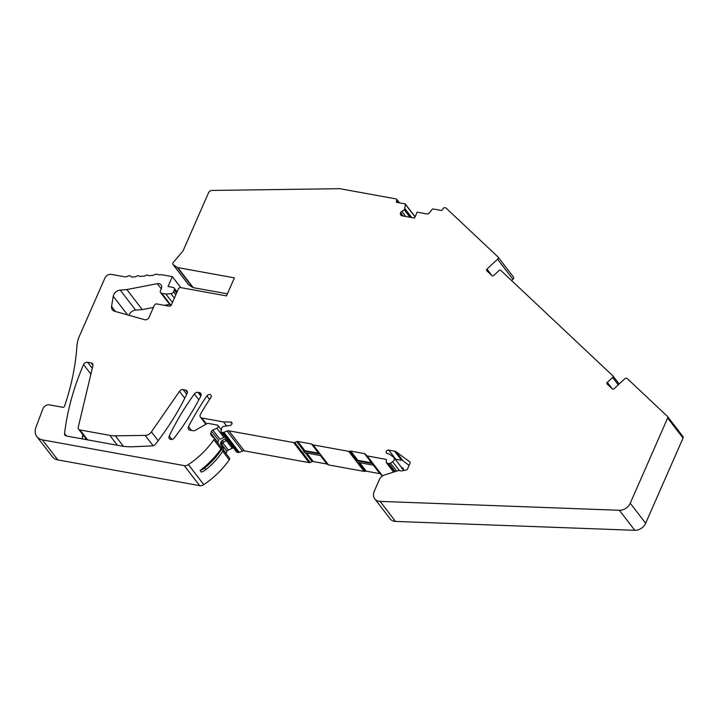 <?xml version="1.0" encoding="UTF-8"?>
<svg xmlns="http://www.w3.org/2000/svg" width="719" height="719" viewBox="0 0 719 719"><rect width="100%" height="100%" fill="white"/><g stroke="black" fill="none" stroke-linecap="round" stroke-linejoin="round"><path stroke-width="1.08" d="M115.417 311.48L111.553 306.465L113.243 296.264A6.606 5.141 142.4 0 1 120.217 290.081L126.85 289.55L157.326 283.681A4.952 3.856 142.4 0 1 161.092 284.868A4.952 3.856 142.4 0 1 161.353 288.643L160.49 290.62A2.642 2.058 142.4 0 0 160.625 292.633L170.673 305.701M128.926 315.282A6.606 5.141 142.4 0 1 135.63 310.123L142.254 309.592L126.85 289.55M142.254 309.592L153.399 307.444M164.417 305.323L169.612 304.326M172.425 302.51L165.909 294.035L161.73 293.28A2.642 2.058 142.4 0 1 160.625 292.633M165.909 294.035L170.915 293.631A2.642 2.058 142.4 0 0 173.531 291.761L174.268 290.081A2.642 2.058 142.4 0 0 174.133 288.058L177.081 291.896M227.384 293.837L193.24 287.645L177.827 267.603L234.394 277.867L226.485 295.904L180.766 287.609L172.335 276.644L168.012 286.504L173.027 287.42A2.642 2.058 142.4 0 1 174.133 288.058M172.335 276.644L162.997 274.946A13.221 10.291 142.4 0 0 159.969 274.811A4.97 3.865 142.4 0 1 158.063 274.532A4.952 3.856 142.4 0 0 153.695 275.062A1.986 1.546 142.4 0 1 152.716 275.386L149.103 275.674A1.995 1.546 142.4 0 1 148.195 275.494L147.772 275.26A1.977 1.546 142.4 0 0 145.786 275.467L145.49 275.665A1.995 1.555 142.4 0 1 144.411 276.051L140.277 276.384A1.995 1.555 142.4 0 1 139.27 276.141L138.983 275.934A1.977 1.546 142.4 0 0 137.023 276.006L136.215 276.473A1.986 1.546 142.4 0 1 135.262 276.779L132.278 277.022A1.995 1.555 142.4 0 1 131.182 276.707L130.319 275.988A1.977 1.546 142.4 0 0 128.395 275.916L127.739 276.249A4.997 3.892 142.4 0 1 124.54 276.788L111.328 274.388A5.285 4.116 142.4 0 0 104.893 278.091L79.494 335.953A33.083 25.749 142.4 0 0 76.933 346.055A264.116 205.58 142.4 0 1 73.94 370.132A264.071 205.535 -37.6 0 1 73.581 372.083A264.071 205.535 -37.6 0 1 64.485 406.28A1.321 1.025 142.4 0 1 62.841 407.305L49.431 404.869A5.285 4.116 142.4 0 0 42.879 408.841L35.95 427.239A13.203 10.273 142.4 0 0 36.903 436.649L52.316 456.691A13.203 10.273 142.4 0 0 57.835 459.908L42.421 439.866A13.203 10.273 142.4 0 1 36.903 436.649M682.816 436.415A1.977 1.546 142.4 0 1 683.05 438.069L645.653 523.252L630.248 503.21L667.636 418.027A1.977 1.546 142.4 0 0 667.403 416.373L627.238 378.562A1.977 1.546 142.4 0 0 624.667 378.85L614.098 388.754A1.321 1.025 142.4 0 1 612.39 388.943L607.124 383.991A1.321 1.025 142.4 0 1 607.33 382.382L612.615 377.43A1.321 1.025 142.4 0 0 612.822 375.821L500.748 270.353A1.321 1.025 142.4 0 0 499.04 270.542L493.755 275.494A1.321 1.025 142.4 0 1 492.039 275.683L486.781 270.73A1.321 1.025 142.4 0 1 486.988 269.122L497.548 259.217A1.977 1.546 142.4 0 0 497.863 256.809L445.96 207.962L444.639 207.719A1.321 1.025 142.4 0 0 443.03 208.645L442.652 209.49A1.321 1.025 142.4 0 1 441.044 210.415L433 208.959A0.674 0.53 142.4 0 0 432.299 209.247L429.351 212.905A2.31 1.798 142.4 0 1 426.897 213.929L417.146 212.159L414.548 218.082L401.939 215.79A2.31 1.798 -37.6 0 1 400.977 215.224A2.31 1.798 -37.6 0 1 400.816 214.963L400.519 214.334A2.31 1.798 -37.6 0 1 400.555 212.833L400.645 212.635A2.31 1.798 -37.6 0 1 401.831 211.341L404.473 209.732L405.408 204.367L415.052 216.922M82.218 438.878A264.089 205.553 142.4 0 1 82.326 438.302A264.241 205.67 142.4 0 1 83 434.86M645.653 523.252A9.904 7.711 142.4 0 1 634.787 530.316L395.513 521.428A9.904 7.711 142.4 0 1 390.174 518.884L374.761 498.842A9.904 7.711 142.4 0 1 374.248 491.284L379.47 479.402A6.606 5.141 142.4 0 1 384.395 475.025L397.373 470.873A5.303 4.134 142.4 0 1 399.872 470.675L401.265 470.927A1.654 1.285 142.4 0 0 401.84 470.918L406.118 470.064A1.654 1.285 142.4 0 0 407.547 468.914L409.947 463.458A1.977 1.546 142.4 0 0 409.596 461.706L396.142 451.811A5.294 4.125 142.4 0 0 394.587 451.164L388.727 450.094A1.977 1.546 142.4 0 0 387.038 453.428L389.365 454.183A1.986 1.546 142.4 0 1 389.752 454.372L393.482 457.122A3.307 2.57 142.4 0 1 393.895 457.518A3.307 2.57 142.4 0 1 392.619 461.724L390.489 463.153A2.004 1.564 142.4 0 1 388.943 463.521L387.271 463.216A1.977 1.546 142.4 0 1 386.211 461.67L386.436 460.313A1.321 1.025 142.4 0 0 385.717 459.288L386.445 460.223M630.248 503.21A9.904 7.711 142.4 0 1 619.374 510.274L380.099 501.386A9.904 7.711 142.4 0 1 374.761 498.842M305.323 452.799L312.154 461.679L310.15 462.479L294.736 442.437L296.74 441.637A1.995 1.555 142.4 0 1 297.828 441.502L311.516 443.991A1.995 1.555 142.4 0 1 312.316 444.441A1.995 1.555 142.4 0 0 313.116 444.89L348.697 451.343A1.995 1.555 142.4 0 0 349.749 451.235A1.995 1.555 142.4 0 1 350.791 451.119L364.47 453.599A1.995 1.555 142.4 0 1 365.297 454.084L366.348 455.442A1.995 1.555 142.4 0 0 367.175 455.918L385.717 459.288M382.481 475.942A1.995 1.555 142.4 0 1 381.762 475.484L380.711 474.127A1.995 1.555 142.4 0 0 379.884 473.641L366.205 471.161A1.995 1.555 142.4 0 0 365.153 471.278A1.995 1.555 142.4 0 1 364.111 471.394L328.529 464.932A1.995 1.555 142.4 0 1 327.729 464.483A1.995 1.555 142.4 0 0 326.92 464.034L313.241 461.544A1.995 1.555 142.4 0 0 312.154 461.679M310.15 462.479A1.995 1.555 142.4 0 1 309.062 462.614L244.334 450.867A3.325 2.588 142.4 0 0 242.51 451.083L239.319 452.368A1.995 1.555 142.4 0 1 238.232 452.494L237.117 452.296A1.321 1.025 142.4 0 1 236.56 451.972L221.155 431.93A1.321 1.025 142.4 0 1 221.012 431.121L221.812 428.021A1.977 1.546 142.4 0 1 223.753 426.331L230.071 425.459A1.977 1.546 142.4 0 0 230.709 422.044L223.528 421.936L201.868 418A3.298 2.57 142.4 0 1 200.493 417.2A3.298 2.57 142.4 0 1 200.403 414.495A52.82 41.109 142.4 0 1 202.183 411.268A226.126 176.011 142.4 0 1 210.829 397.625A2.642 2.058 -37.6 0 0 211.089 397.158A2.642 2.058 -37.6 0 0 210.955 395.144A2.642 2.058 -37.6 0 0 206.892 395.881A264.161 205.607 142.4 0 0 188.513 426.61L191.434 430.402M294.736 442.437A1.995 1.555 142.4 0 1 293.649 442.571L309.062 462.614M221.155 431.93A1.321 1.025 142.4 0 0 221.704 432.254L222.818 432.452A1.995 1.555 142.4 0 0 223.915 432.317L227.096 431.041A3.325 2.588 142.4 0 1 228.921 430.825L293.649 442.571M226.602 425.936L223.528 421.936M188.513 426.61A3.298 2.57 142.4 0 0 188.585 429.333A3.298 2.57 142.4 0 0 189.969 430.142L193.105 430.708A3.334 2.597 142.4 0 0 195.433 430.241L206.362 423.967A3.334 2.597 142.4 0 1 208.69 423.5L217.156 425.037A1.977 1.546 142.4 0 1 216.841 428.254L223.915 437.449A1.977 1.546 -37.6 0 0 224.849 436.739M233.19 447.578A1.977 1.546 142.4 0 1 232.255 448.297L228.265 450.058A2.004 1.564 142.4 0 0 227.024 451.28L226.17 453.231A2.004 1.564 142.4 0 0 226.054 453.599M42.421 439.866L184.244 465.615A5.285 4.107 142.4 0 0 188.387 464.609A77.904 60.63 142.4 0 0 213.858 439.776A1.977 1.546 142.4 0 0 213.543 437.538L210.829 434.644A2.004 1.564 142.4 0 1 210.757 433.189L211.611 431.238A2.004 1.564 142.4 0 1 212.86 430.016L216.841 428.254M223.348 450.085L229.379 457.922A1.977 1.546 142.4 0 1 229.262 459.818A77.904 60.63 142.4 0 1 203.792 484.651A5.285 4.107 142.4 0 1 199.657 485.658L57.835 459.908M199.442 392.61A3.307 2.57 142.4 0 1 200.745 393.401A3.307 2.57 142.4 0 1 200.817 396.124A264.161 205.616 142.4 0 1 182.123 427.32A26.405 20.554 142.4 0 1 181.449 428.263L174.366 437.835A3.298 2.57 142.4 0 1 170.763 439.435L170.736 439.426A3.298 2.57 142.4 0 1 169.36 438.626A3.298 2.57 142.4 0 1 169.235 435.993A244.451 190.265 142.4 0 1 194.355 393.985A3.298 2.57 142.4 0 1 197.986 392.349L199.442 392.61L201.176 394.866M158.171 440.693L151.412 431.903L179.471 391.361A3.298 2.57 142.4 0 1 183.156 389.653L185.601 390.102A3.298 2.57 142.4 0 1 186.976 390.902A3.298 2.57 142.4 0 1 187.102 393.536A244.262 190.122 -37.6 0 1 161.982 435.543A244.262 190.122 -37.6 0 1 158.872 439.767A244.262 190.122 -37.6 0 1 155.403 444.297A3.298 2.57 142.4 0 1 152.518 445.861L134.049 446.724A66.076 51.435 142.4 0 1 120.873 445.897L66.355 436.002A3.298 2.57 142.4 0 1 64.98 435.193A3.298 2.57 142.4 0 1 64.566 433.548A264.071 205.535 -37.6 0 1 66.912 418.26A264.071 205.535 -37.6 0 1 79.674 374.06A264.071 205.535 -37.6 0 1 83.566 364.596A3.298 2.57 142.4 0 1 87.592 362.268L91.169 362.915A3.298 2.57 142.4 0 1 92.553 363.724A3.298 2.57 142.4 0 1 92.904 365.692L78.254 427.176A3.298 2.57 142.4 0 0 78.605 429.144L86.72 439.695M151.412 431.903A6.606 5.141 142.4 0 1 145.166 435.399L153.138 445.771M123.389 446.292L115.328 435.813L145.166 435.399M115.328 435.813A33.029 25.713 142.4 0 1 109.782 435.363L117.395 445.259M87.601 439.857L79.989 429.953L109.782 435.363M79.989 429.953A3.298 2.57 142.4 0 1 78.605 429.144M513.276 276.851A1.977 1.546 142.4 0 1 512.962 279.26L511.586 280.554M180.766 287.609A1.977 1.546 -37.6 0 0 178.357 288.993L171.428 304.775A1.977 1.546 142.4 0 1 169.01 306.159L156.751 303.93A1.977 1.546 142.4 0 0 154.333 305.323L149.004 317.465A3.298 2.57 142.4 0 1 144.744 319.721L114.672 311.273A6.606 5.141 142.4 0 1 112.389 309.772A6.606 5.141 142.4 0 1 111.562 306.456M193.24 287.645A1.986 1.546 142.4 0 1 192.71 287.438L188.729 284.823A1.977 1.546 142.4 0 1 188.423 284.544L173.018 264.502A1.977 1.546 142.4 0 1 173.27 262.435L182.716 251.38A1.986 1.546 142.4 0 0 183.075 250.823L208.537 192.8A3.298 2.57 142.4 0 1 212.006 190.445L339.584 188.684A1.986 1.546 142.4 0 1 339.916 188.711L396.133 198.92A1.321 1.025 142.4 0 1 396.753 200.25L396.385 201.095A1.321 1.025 142.4 0 0 397.005 202.425L405.049 203.881A0.674 0.53 142.4 0 1 405.408 204.367M177.827 267.603A1.986 1.546 142.4 0 1 177.305 267.396L173.315 264.781A1.977 1.546 142.4 0 1 173.018 264.502M200.089 470.496L201.356 472.14A13.203 10.273 -37.6 0 0 205.931 469.561A62.715 48.811 -37.6 0 0 222.98 450.831A3.298 2.57 -37.6 0 0 223.258 448.081L222 446.436A3.298 2.57 -37.6 0 1 221.722 449.186A62.715 48.811 -37.6 0 1 204.663 467.916A13.203 10.273 -37.6 0 1 200.089 470.496A77.904 60.63 -37.6 0 0 220.931 448.971A1.977 1.546 -37.6 0 0 221.03 447.065L213.965 437.88M223.258 448.081L221.973 445.672A1.977 1.546 -37.6 0 1 221.973 444.324L222.441 443.272A1.977 1.546 -37.6 0 1 223.528 442.131L226.197 440.711L224.93 439.075L222.261 440.486A1.977 1.546 -37.6 0 0 221.173 441.637L220.715 442.679A1.977 1.546 -37.6 0 0 220.706 444.027L222 446.436M226.197 440.711A3.298 2.57 -37.6 0 0 227.276 439.893M224.93 439.075A3.298 2.57 -37.6 0 0 226.018 438.248M221.434 429.468L220.949 429.378M212.86 430.016L219.933 439.219L223.915 437.449M210.757 433.189L217.83 442.383L218.684 440.441L211.611 431.238M365.297 454.084L372.622 463.602L355.77 460.546A1.977 1.546 -37.6 0 0 356.822 460.43L349.749 451.235M364.47 453.599L371.543 462.802L357.864 460.322L350.791 451.119M372.622 463.602L373.889 465.247L357.037 462.191L355.77 460.546M320.189 454.084L303.337 451.029L304.595 452.673L321.447 455.729L320.189 454.084A1.977 1.546 -37.6 0 1 319.389 453.635L312.316 444.441M311.516 443.991L318.589 453.186L304.91 450.705L297.828 441.502M296.74 441.637L303.813 450.84L303.337 451.029M403.539 469.417L402.622 469.246L401.364 467.602L402.505 467.817A1.321 1.025 -37.6 0 1 403.179 468.375L403.907 470.505L402.964 469.309M409.111 465.346L403.224 461.014L396.142 451.811M394.587 451.164L401.66 460.358L395.801 459.297A1.977 1.546 -37.6 0 0 395.252 459.279M401.364 467.602A3.298 2.57 -37.6 0 0 400.968 466.712A3.298 2.57 -37.6 0 0 400.932 466.676M127.578 314.895L113.243 296.264M120.217 290.081L135.63 310.123M161.272 288.822L157.326 283.681M161.73 293.28L171.032 305.377M174.358 298.106L170.915 293.631M173.531 291.761L175.831 294.745M176.568 293.064L174.268 290.081M401.184 215.448L400.816 214.963M401.553 215.673L400.519 214.334M402.982 215.979L400.555 212.833M403.26 216.033L400.645 212.635M405.786 216.491L401.831 211.341M409.938 217.246L404.303 209.921M410.297 217.309L404.473 209.732M411.654 217.551L404.896 208.771M411.762 217.578L404.923 208.681M82.065 438.851A264.089 205.553 142.4 0 1 82.2 438.141L82.326 438.302M82.2 438.141A264.241 205.67 142.4 0 1 82.874 434.689M380.099 501.386L395.513 521.428M409.596 461.706L410.01 462.245M395.801 459.297L388.727 450.094M392.619 461.724L399.458 470.621M390.489 463.153L396.618 471.116M388.943 463.521L395.144 471.592M387.271 463.216L393.994 471.961M367.175 455.918L382.544 475.906M366.348 455.442L381.762 475.484M373.88 465.247L380.711 474.127M373.35 465.148L379.884 473.641M359.671 462.668L366.205 471.161M358.35 462.434L365.153 471.278M348.697 451.343L364.111 471.394M313.116 444.89L328.529 464.932M320.926 455.639L327.729 464.483M320.395 455.54L326.92 464.034M306.716 453.06L313.241 461.544M228.921 430.825L244.334 450.867M227.096 431.041L242.51 451.083M223.915 432.317L239.319 452.368M222.818 432.452L238.232 452.494M221.704 432.254L237.117 452.296M230.709 422.044L232.021 423.752M226.359 440.621L232.255 448.297M222.701 442.823L228.265 450.058M221.883 444.594L227.024 451.28M223.456 449.699L226.17 453.231M210.829 434.644L212.716 437.107M213.858 439.776L220.931 448.971M222.692 451.271L229.262 459.818M188.387 464.609L203.792 484.651M184.244 465.615L199.657 485.658M200.844 396.07L197.986 392.349M194.355 393.985L198.857 399.836M169.235 435.993L171.877 439.417M183.156 389.653L186.724 394.309M179.471 391.361L184.774 398.254M91.169 362.915L92.976 365.27M92.275 368.353L87.592 362.268M83.566 364.596L90.9 374.132M66.463 436.02L64.566 433.548M185.601 390.102L187.407 392.448M497.548 259.217L512.962 279.26M492.003 275.647L486.988 269.122M612.974 376.028L619.14 384.036L612.912 375.92M612.615 377.43L618.295 384.818M612.354 388.907L607.33 382.382M667.636 418.027L683.05 438.069M619.374 510.274L634.787 530.316M206.425 423.931L201.868 418M209.624 399.431L206.892 395.881M177.305 267.396L192.71 287.438M188.729 284.823L173.315 264.781M396.753 200.25L398.659 202.722M397.472 202.506L396.385 201.095M205.931 469.561L204.663 467.916M222.98 450.831L221.722 449.186M221.973 445.672L220.706 444.027M221.973 444.324L220.715 442.679M222.441 443.272L221.173 441.637M223.528 442.131L222.261 440.486M403.377 468.95L402.505 467.817M393.895 457.518L400.995 466.757M386.445 462.73L393.626 472.077M217.983 425.522L221.335 429.872M497.988 256.953L513.402 276.995M667.538 416.508L682.951 436.559M200.493 417.2L205.904 424.228M396.69 199.235L399.476 202.866M405.318 204.043L415.115 216.787"/></g></svg>
